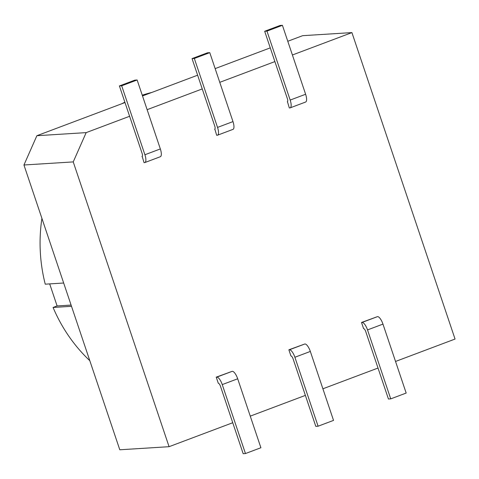 <?xml version="1.0" encoding="UTF-8"?>
<svg xmlns="http://www.w3.org/2000/svg" width="479" height="479" viewBox="0 0 479 479"><rect width="100%" height="100%" fill="white"/><g stroke="black" fill="none" stroke-linecap="round" stroke-linejoin="round"><path stroke-width="0.72" d="M287.783 41.272L302.632 35.68L351.915 32.596L455.05 339.048L395.54 361.453M232.746 422.729L169.075 446.691L119.792 449.781L23.95 164.992L36.877 135.713L86.166 132.623L73.233 161.908L23.95 164.992M49.684 283.891L57.109 305.943L53.079 307.464A155.95 145.879 86.4 0 0 89.812 360.693M71.09 305.069L57.109 305.943M63.671 283.017L45.242 284.173A155.95 145.879 86.4 0 1 41.913 218.364M151.897 92.417A155.95 145.879 86.4 0 0 142.251 95.189M124.875 102.201A155.95 145.879 86.4 0 0 121.69 103.787M71.509 306.309L53.079 307.464M270.264 47.864L215.149 68.611M197.629 75.203L142.508 95.95M124.989 102.548L36.877 135.713M378.021 368.046L322.9 388.792M305.38 395.385L250.266 416.131M169.075 446.691L73.233 161.908M86.166 132.623L129.611 116.271M147.131 109.679L202.246 88.932M219.765 82.334L274.886 61.587M292.406 54.995L351.915 32.596M141.976 156.501A3.251 1.102 -110.6 0 0 142.089 156.477A3.251 1.102 -110.6 0 0 142.095 153.364L119.403 85.945L121.696 85.801L144.903 154.753A8.125 2.76 69.4 0 1 144.898 162.537A8.125 2.76 69.4 0 1 144.616 162.597L144.041 162.632L142.191 156.423M218.298 383.278L216.233 377.153L232.249 371.303A8.125 2.76 -110.6 0 1 237.692 378.787L260.899 447.739L245.458 453.547L243.164 453.691L220.472 386.272A3.251 1.102 -110.6 0 0 218.298 383.278M214.616 129.162A3.251 1.102 -110.6 0 0 214.73 129.138A3.251 1.102 -110.6 0 0 214.73 126.025L192.043 58.606L194.33 58.462L217.538 127.414A8.125 2.76 69.4 0 1 217.532 135.192A8.125 2.76 69.4 0 1 217.25 135.252L216.676 135.288L214.832 129.079M290.933 355.939L288.873 349.808L304.889 343.964A8.125 2.76 -110.6 0 1 310.332 351.442L333.534 420.394L318.092 426.208L315.799 426.352L293.112 358.933A3.251 1.102 -110.6 0 0 290.933 355.939M287.25 101.817A3.251 1.102 -110.6 0 0 287.364 101.793A3.251 1.102 -110.6 0 0 287.37 98.686L264.677 31.261L266.971 31.117L290.178 100.069A8.125 2.76 69.4 0 1 290.172 107.853A8.125 2.76 69.4 0 1 289.891 107.913L289.316 107.949L287.466 101.74M363.573 328.6L361.507 322.469L377.524 316.619A8.125 2.76 -110.6 0 1 382.966 324.103L406.174 393.055L390.732 398.869L388.439 399.013L365.746 331.588A3.251 1.102 -110.6 0 0 363.573 328.6M361.507 322.469L362.082 322.433A8.125 2.76 69.4 0 1 367.525 329.917L390.732 398.869M290.172 107.853L305.614 102.039A8.125 2.76 -110.6 0 0 305.62 94.261L282.412 25.309L280.119 25.453L264.677 31.261M282.412 25.309L266.971 31.117M288.873 349.808L289.448 349.772A8.125 2.76 69.4 0 1 294.89 357.256L318.092 426.208M217.532 135.192L232.974 129.384A8.125 2.76 -110.6 0 0 232.98 121.6L209.778 52.648L207.485 52.792L192.043 58.606M209.778 52.648L194.33 58.462M216.233 377.153L216.807 377.117A8.125 2.76 69.4 0 1 222.25 384.595L245.458 453.547M144.898 162.537L160.339 156.723A8.125 2.76 -110.6 0 0 160.345 148.939L137.138 79.987L134.844 80.131L119.403 85.945M137.138 79.987L121.696 85.801M362.082 322.433L377.524 316.619M367.525 329.917L382.966 324.103M305.62 94.261L290.178 100.069M289.448 349.772L304.889 343.964M294.89 357.256L310.332 351.442M232.98 121.6L217.538 127.414M216.807 377.117L232.249 371.303M222.25 384.595L237.692 378.787M160.345 148.939L144.903 154.753"/></g></svg>
